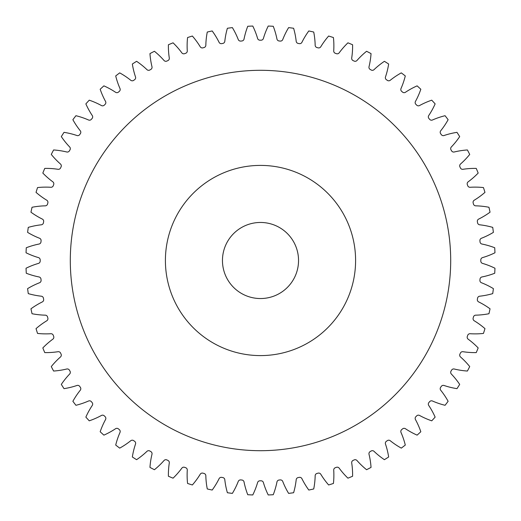 <?xml version="1.0" encoding="UTF-8"?>
<svg xmlns="http://www.w3.org/2000/svg" width="521" height="521" viewBox="0 0 521 521"><rect width="100%" height="100%" fill="white"/><g stroke="black" fill="none" stroke-linecap="round" stroke-linejoin="round"><path stroke-width="0.78" d="M355.596 260.5A95.096 95.096 0 0 0 260.5 165.404A95.096 95.096 0 0 0 165.404 260.5A95.096 95.096 0 0 0 260.5 355.596A95.096 95.096 0 0 0 355.596 260.5M70.302 260.5A190.198 190.198 0 0 0 260.5 450.698A190.198 190.198 0 0 0 450.698 260.5A190.198 190.198 0 0 0 260.5 70.302A190.198 190.198 0 0 0 70.302 260.5M222.46 260.5A38.04 38.04 0 0 0 260.5 298.54A38.04 38.04 0 0 0 298.54 260.5A38.04 38.04 0 0 0 260.5 222.46A38.04 38.04 0 0 0 222.46 260.5M187.28 50.856A2.41 2.41 0 0 1 185.697 53.279A220.311 220.311 0 0 0 184.603 53.676A2.41 2.41 0 0 1 181.829 52.842A78.059 78.059 0 0 0 173.063 42.826A234.574 234.574 0 0 0 168.407 44.754A78.059 78.059 0 0 0 169.292 58.033A2.41 2.41 0 0 1 167.918 60.586A220.311 220.311 0 0 0 166.863 61.074A2.41 2.41 0 0 1 164.03 60.488A78.059 78.059 0 0 0 154.424 51.279A234.574 234.574 0 0 0 149.957 53.604A78.059 78.059 0 0 0 151.989 66.753A2.41 2.41 0 0 1 150.849 69.41A220.311 220.311 0 0 0 149.84 69.996A2.41 2.41 0 0 1 146.968 69.658A78.059 78.059 0 0 0 136.593 61.315A234.574 234.574 0 0 0 132.347 64.024A78.059 78.059 0 0 0 135.519 76.952A2.41 2.41 0 0 1 134.613 79.7A220.311 220.311 0 0 0 133.656 80.364A2.41 2.41 0 0 1 130.764 80.28A78.059 78.059 0 0 0 119.706 72.875A234.574 234.574 0 0 0 115.708 75.942A78.059 78.059 0 0 0 119.993 88.537A2.41 2.41 0 0 1 119.335 91.357A220.311 220.311 0 0 0 118.443 92.106A2.41 2.41 0 0 1 115.551 92.269A78.059 78.059 0 0 0 103.887 85.861A234.574 234.574 0 0 0 100.175 89.26A78.059 78.059 0 0 0 105.542 101.439A2.41 2.41 0 0 1 105.131 104.304A220.311 220.311 0 0 0 104.304 105.131A2.41 2.41 0 0 1 101.439 105.542A78.059 78.059 0 0 0 89.26 100.175A234.574 234.574 0 0 0 85.861 103.887A78.059 78.059 0 0 0 92.269 115.551A2.41 2.41 0 0 1 92.106 118.443A220.311 220.311 0 0 0 91.357 119.335A2.41 2.41 0 0 1 88.537 119.993A78.059 78.059 0 0 0 75.942 115.708A234.574 234.574 0 0 0 72.875 119.706A78.059 78.059 0 0 0 80.28 130.764A2.41 2.41 0 0 1 80.364 133.656A220.311 220.311 0 0 0 79.7 134.613A2.41 2.41 0 0 1 76.952 135.519A78.059 78.059 0 0 0 64.024 132.347A234.574 234.574 0 0 0 61.315 136.593A78.059 78.059 0 0 0 69.658 146.968A2.41 2.41 0 0 1 69.996 149.84A220.311 220.311 0 0 0 69.41 150.849A2.41 2.41 0 0 1 66.753 151.989A78.059 78.059 0 0 0 53.604 149.957A234.574 234.574 0 0 0 51.279 154.424A78.059 78.059 0 0 0 60.488 164.03A2.41 2.41 0 0 1 61.074 166.863A220.311 220.311 0 0 0 60.586 167.918A2.41 2.41 0 0 1 58.033 169.292A78.059 78.059 0 0 0 44.754 168.407A234.574 234.574 0 0 0 42.826 173.063A78.059 78.059 0 0 0 52.842 181.829A2.41 2.41 0 0 1 53.676 184.603A220.311 220.311 0 0 0 53.279 185.697A2.41 2.41 0 0 1 50.856 187.28A78.059 78.059 0 0 0 37.551 187.567A234.574 234.574 0 0 0 36.034 192.366A78.059 78.059 0 0 0 46.773 200.227A2.41 2.41 0 0 1 47.847 202.916A220.311 220.311 0 0 0 47.548 204.043A2.41 2.41 0 0 1 45.268 205.834A78.059 78.059 0 0 0 32.041 207.273A234.574 234.574 0 0 0 30.954 212.19A78.059 78.059 0 0 0 42.331 219.087A2.41 2.41 0 0 1 43.634 221.672A220.311 220.311 0 0 0 43.432 222.819A2.41 2.41 0 0 1 41.328 224.798A78.059 78.059 0 0 0 28.271 227.384A234.574 234.574 0 0 0 27.613 232.379A78.059 78.059 0 0 0 39.557 238.26A2.41 2.41 0 0 1 41.081 240.715A220.311 220.311 0 0 0 40.977 241.881A2.41 2.41 0 0 1 39.049 244.036A78.059 78.059 0 0 0 26.271 247.755A234.574 234.574 0 0 0 26.05 252.783A78.059 78.059 0 0 0 38.456 257.602A2.41 2.41 0 0 1 40.189 259.92A220.311 220.311 0 0 0 40.189 260.5A220.311 220.311 0 0 0 40.189 261.08A2.41 2.41 0 0 1 38.456 263.398A78.059 78.059 0 0 0 26.05 268.217A234.574 234.574 0 0 0 26.271 273.245A78.059 78.059 0 0 0 39.049 276.964A2.41 2.41 0 0 1 40.977 279.119A220.311 220.311 0 0 0 41.081 280.285A2.41 2.41 0 0 1 39.557 282.74A78.059 78.059 0 0 0 27.613 288.621A234.574 234.574 0 0 0 28.271 293.616A78.059 78.059 0 0 0 41.328 296.202A2.41 2.41 0 0 1 43.432 298.181A220.311 220.311 0 0 0 43.634 299.328A2.41 2.41 0 0 1 42.331 301.913A78.059 78.059 0 0 0 30.954 308.81A234.574 234.574 0 0 0 32.041 313.727A78.059 78.059 0 0 0 45.268 315.166A2.41 2.41 0 0 1 47.548 316.957A220.311 220.311 0 0 0 47.847 318.084A2.41 2.41 0 0 1 46.773 320.773A78.059 78.059 0 0 0 36.034 328.634A234.574 234.574 0 0 0 37.551 333.433A78.059 78.059 0 0 0 50.856 333.72A2.41 2.41 0 0 1 53.279 335.303A220.311 220.311 0 0 0 53.676 336.397A2.41 2.41 0 0 1 52.842 339.171A78.059 78.059 0 0 0 42.826 347.937A234.574 234.574 0 0 0 44.754 352.593A78.059 78.059 0 0 0 58.033 351.708A2.41 2.41 0 0 1 60.586 353.082A220.311 220.311 0 0 0 61.074 354.137A2.41 2.41 0 0 1 60.488 356.97A78.059 78.059 0 0 0 51.279 366.576A234.574 234.574 0 0 0 53.604 371.043A78.059 78.059 0 0 0 66.753 369.011A2.41 2.41 0 0 1 69.41 370.151A220.311 220.311 0 0 0 69.996 371.16A2.41 2.41 0 0 1 69.658 374.032A78.059 78.059 0 0 0 61.315 384.407A234.574 234.574 0 0 0 64.024 388.653A78.059 78.059 0 0 0 76.952 385.481A2.41 2.41 0 0 1 79.7 386.387A220.311 220.311 0 0 0 80.364 387.344A2.41 2.41 0 0 1 80.28 390.236A78.059 78.059 0 0 0 72.875 401.294A234.574 234.574 0 0 0 75.942 405.292A78.059 78.059 0 0 0 88.537 401.007A2.41 2.41 0 0 1 91.357 401.665A220.311 220.311 0 0 0 92.106 402.557A2.41 2.41 0 0 1 92.269 405.449A78.059 78.059 0 0 0 85.861 417.113A234.574 234.574 0 0 0 89.26 420.825A78.059 78.059 0 0 0 101.439 415.458A2.41 2.41 0 0 1 104.304 415.869A220.311 220.311 0 0 0 105.131 416.696A2.41 2.41 0 0 1 105.542 419.561A78.059 78.059 0 0 0 100.175 431.74A234.574 234.574 0 0 0 103.887 435.139A78.059 78.059 0 0 0 115.551 428.731A2.41 2.41 0 0 1 118.443 428.894A220.311 220.311 0 0 0 119.335 429.643A2.41 2.41 0 0 1 119.993 432.463A78.059 78.059 0 0 0 115.708 445.058A234.574 234.574 0 0 0 119.706 448.125A78.059 78.059 0 0 0 130.764 440.72A2.41 2.41 0 0 1 133.656 440.636A220.311 220.311 0 0 0 134.613 441.3A2.41 2.41 0 0 1 135.519 444.048A78.059 78.059 0 0 0 132.347 456.976A234.574 234.574 0 0 0 136.593 459.685A78.059 78.059 0 0 0 146.968 451.342A2.41 2.41 0 0 1 149.84 451.004A220.311 220.311 0 0 0 150.849 451.59A2.41 2.41 0 0 1 151.989 454.247A78.059 78.059 0 0 0 149.957 467.396A234.574 234.574 0 0 0 154.424 469.721A78.059 78.059 0 0 0 164.03 460.512A2.41 2.41 0 0 1 166.863 459.926A220.311 220.311 0 0 0 167.918 460.414A2.41 2.41 0 0 1 169.292 462.967A78.059 78.059 0 0 0 168.407 476.246A234.574 234.574 0 0 0 173.063 478.174A78.059 78.059 0 0 0 181.829 468.158A2.41 2.41 0 0 1 184.603 467.324A220.311 220.311 0 0 0 185.697 467.721A2.41 2.41 0 0 1 187.28 470.144A78.059 78.059 0 0 0 187.567 483.449A234.574 234.574 0 0 0 192.366 484.966A78.059 78.059 0 0 0 200.227 474.227A2.41 2.41 0 0 1 202.916 473.153A220.311 220.311 0 0 0 204.043 473.452A2.41 2.41 0 0 1 205.834 475.732A78.059 78.059 0 0 0 207.273 488.958A234.574 234.574 0 0 0 212.19 490.046A78.059 78.059 0 0 0 219.087 478.669A2.41 2.41 0 0 1 221.672 477.366A220.311 220.311 0 0 0 222.819 477.568A2.41 2.41 0 0 1 224.798 479.672A78.059 78.059 0 0 0 227.384 492.729A234.574 234.574 0 0 0 232.379 493.387A78.059 78.059 0 0 0 238.26 481.443A2.41 2.41 0 0 1 240.715 479.919A220.311 220.311 0 0 0 241.881 480.023A2.41 2.41 0 0 1 244.036 481.951A78.059 78.059 0 0 0 247.755 494.729A234.574 234.574 0 0 0 252.783 494.95A78.059 78.059 0 0 0 257.602 482.544A2.41 2.41 0 0 1 259.92 480.811A220.311 220.311 0 0 0 261.08 480.811A2.41 2.41 0 0 1 263.398 482.544A78.059 78.059 0 0 0 268.217 494.95A234.574 234.574 0 0 0 273.245 494.729A78.059 78.059 0 0 0 276.964 481.951A2.41 2.41 0 0 1 279.119 480.023A220.311 220.311 0 0 0 280.285 479.919A2.41 2.41 0 0 1 282.74 481.443A78.059 78.059 0 0 0 288.621 493.387A234.574 234.574 0 0 0 293.616 492.729A78.059 78.059 0 0 0 296.202 479.672A2.41 2.41 0 0 1 298.181 477.568A220.311 220.311 0 0 0 299.328 477.366A2.41 2.41 0 0 1 301.913 478.669A78.059 78.059 0 0 0 308.81 490.046A234.574 234.574 0 0 0 313.727 488.958A78.059 78.059 0 0 0 315.166 475.732A2.41 2.41 0 0 1 316.957 473.452A220.311 220.311 0 0 0 318.084 473.153A2.41 2.41 0 0 1 320.773 474.227A78.059 78.059 0 0 0 328.634 484.966A234.574 234.574 0 0 0 333.433 483.449A78.059 78.059 0 0 0 333.72 470.144A2.41 2.41 0 0 1 335.303 467.721A220.311 220.311 0 0 0 336.397 467.324A2.41 2.41 0 0 1 339.171 468.158A78.059 78.059 0 0 0 347.937 478.174A234.574 234.574 0 0 0 352.593 476.246A78.059 78.059 0 0 0 351.708 462.967A2.41 2.41 0 0 1 353.082 460.414A220.311 220.311 0 0 0 354.137 459.926A2.41 2.41 0 0 1 356.97 460.512A78.059 78.059 0 0 0 366.576 469.721A234.574 234.574 0 0 0 371.043 467.396A78.059 78.059 0 0 0 369.011 454.247A2.41 2.41 0 0 1 370.151 451.59A220.311 220.311 0 0 0 371.16 451.004A2.41 2.41 0 0 1 374.032 451.342A78.059 78.059 0 0 0 384.407 459.685A234.574 234.574 0 0 0 388.653 456.976A78.059 78.059 0 0 0 385.481 444.048A2.41 2.41 0 0 1 386.387 441.3A220.311 220.311 0 0 0 387.344 440.636A2.41 2.41 0 0 1 390.236 440.72A78.059 78.059 0 0 0 401.294 448.125A234.574 234.574 0 0 0 405.292 445.058A78.059 78.059 0 0 0 401.007 432.463A2.41 2.41 0 0 1 401.665 429.643A220.311 220.311 0 0 0 402.557 428.894A2.41 2.41 0 0 1 405.449 428.731A78.059 78.059 0 0 0 417.113 435.139A234.574 234.574 0 0 0 420.825 431.74A78.059 78.059 0 0 0 415.458 419.561A2.41 2.41 0 0 1 415.869 416.696A220.311 220.311 0 0 0 416.696 415.869A2.41 2.41 0 0 1 419.561 415.458A78.059 78.059 0 0 0 431.74 420.825A234.574 234.574 0 0 0 435.139 417.113A78.059 78.059 0 0 0 428.731 405.449A2.41 2.41 0 0 1 428.894 402.557A220.311 220.311 0 0 0 429.643 401.665A2.41 2.41 0 0 1 432.463 401.007A78.059 78.059 0 0 0 445.058 405.292A234.574 234.574 0 0 0 448.125 401.294A78.059 78.059 0 0 0 440.72 390.236A2.41 2.41 0 0 1 440.636 387.344A220.311 220.311 0 0 0 441.3 386.387A2.41 2.41 0 0 1 444.048 385.481A78.059 78.059 0 0 0 456.976 388.653A234.574 234.574 0 0 0 459.685 384.407A78.059 78.059 0 0 0 451.342 374.032A2.41 2.41 0 0 1 451.004 371.16A220.311 220.311 0 0 0 451.59 370.151A2.41 2.41 0 0 1 454.247 369.011A78.059 78.059 0 0 0 467.396 371.043A234.574 234.574 0 0 0 469.721 366.576A78.059 78.059 0 0 0 460.512 356.97A2.41 2.41 0 0 1 459.926 354.137A220.311 220.311 0 0 0 460.414 353.082A2.41 2.41 0 0 1 462.967 351.708A78.059 78.059 0 0 0 476.246 352.593A234.574 234.574 0 0 0 478.174 347.937A78.059 78.059 0 0 0 468.158 339.171A2.41 2.41 0 0 1 467.324 336.397A220.311 220.311 0 0 0 467.721 335.303A2.41 2.41 0 0 1 470.144 333.72A78.059 78.059 0 0 0 483.449 333.433A234.574 234.574 0 0 0 484.966 328.634A78.059 78.059 0 0 0 474.227 320.773A2.41 2.41 0 0 1 473.153 318.084A220.311 220.311 0 0 0 473.452 316.957A2.41 2.41 0 0 1 475.732 315.166A78.059 78.059 0 0 0 488.958 313.727A234.574 234.574 0 0 0 490.046 308.81A78.059 78.059 0 0 0 478.669 301.913A2.41 2.41 0 0 1 477.366 299.328A220.311 220.311 0 0 0 477.568 298.181A2.41 2.41 0 0 1 479.672 296.202A78.059 78.059 0 0 0 492.729 293.616A234.574 234.574 0 0 0 493.387 288.621A78.059 78.059 0 0 0 481.443 282.74A2.41 2.41 0 0 1 479.919 280.285A220.311 220.311 0 0 0 480.023 279.119A2.41 2.41 0 0 1 481.951 276.964A78.059 78.059 0 0 0 494.729 273.245A234.574 234.574 0 0 0 494.95 268.217A78.059 78.059 0 0 0 482.544 263.398A2.41 2.41 0 0 1 480.811 261.08A220.311 220.311 0 0 0 480.811 259.92A2.41 2.41 0 0 1 482.544 257.602A78.059 78.059 0 0 0 494.95 252.783A234.574 234.574 0 0 0 494.729 247.755A78.059 78.059 0 0 0 481.951 244.036A2.41 2.41 0 0 1 480.023 241.881A220.311 220.311 0 0 0 479.919 240.715A2.41 2.41 0 0 1 481.443 238.26A78.059 78.059 0 0 0 493.387 232.379A234.574 234.574 0 0 0 492.729 227.384A78.059 78.059 0 0 0 479.672 224.798A2.41 2.41 0 0 1 477.568 222.819A220.311 220.311 0 0 0 477.366 221.672A2.41 2.41 0 0 1 478.669 219.087A78.059 78.059 0 0 0 490.046 212.19A234.574 234.574 0 0 0 488.958 207.273A78.059 78.059 0 0 0 475.732 205.834A2.41 2.41 0 0 1 473.452 204.043A220.311 220.311 0 0 0 473.153 202.916A2.41 2.41 0 0 1 474.227 200.227A78.059 78.059 0 0 0 484.966 192.366A234.574 234.574 0 0 0 483.449 187.567A78.059 78.059 0 0 0 470.144 187.28A2.41 2.41 0 0 1 467.721 185.697A220.311 220.311 0 0 0 467.324 184.603A2.41 2.41 0 0 1 468.158 181.829A78.059 78.059 0 0 0 478.174 173.063A234.574 234.574 0 0 0 476.246 168.407A78.059 78.059 0 0 0 462.967 169.292A2.41 2.41 0 0 1 460.414 167.918A220.311 220.311 0 0 0 459.926 166.863A2.41 2.41 0 0 1 460.512 164.03A78.059 78.059 0 0 0 469.721 154.424A234.574 234.574 0 0 0 467.396 149.957A78.059 78.059 0 0 0 454.247 151.989A2.41 2.41 0 0 1 451.59 150.849A220.311 220.311 0 0 0 451.004 149.84A2.41 2.41 0 0 1 451.342 146.968A78.059 78.059 0 0 0 459.685 136.593A234.574 234.574 0 0 0 456.976 132.347A78.059 78.059 0 0 0 444.048 135.519A2.41 2.41 0 0 1 441.3 134.613A220.311 220.311 0 0 0 440.636 133.656A2.41 2.41 0 0 1 440.72 130.764A78.059 78.059 0 0 0 448.125 119.706A234.574 234.574 0 0 0 445.058 115.708A78.059 78.059 0 0 0 432.463 119.993A2.41 2.41 0 0 1 429.643 119.335A220.311 220.311 0 0 0 428.894 118.443A2.41 2.41 0 0 1 428.731 115.551A78.059 78.059 0 0 0 435.139 103.887A234.574 234.574 0 0 0 431.74 100.175A78.059 78.059 0 0 0 419.561 105.542A2.41 2.41 0 0 1 416.696 105.131A220.311 220.311 0 0 0 415.869 104.304A2.41 2.41 0 0 1 415.458 101.439A78.059 78.059 0 0 0 420.825 89.26A234.574 234.574 0 0 0 417.113 85.861A78.059 78.059 0 0 0 405.449 92.269A2.41 2.41 0 0 1 402.557 92.106A220.311 220.311 0 0 0 401.665 91.357A2.41 2.41 0 0 1 401.007 88.537A78.059 78.059 0 0 0 405.292 75.942A234.574 234.574 0 0 0 401.294 72.875A78.059 78.059 0 0 0 390.236 80.28A2.41 2.41 0 0 1 387.344 80.364A220.311 220.311 0 0 0 386.387 79.7A2.41 2.41 0 0 1 385.481 76.952A78.059 78.059 0 0 0 388.653 64.024A234.574 234.574 0 0 0 384.407 61.315A78.059 78.059 0 0 0 374.032 69.658A2.41 2.41 0 0 1 371.16 69.996A220.311 220.311 0 0 0 370.151 69.41A2.41 2.41 0 0 1 369.011 66.753A78.059 78.059 0 0 0 371.043 53.604A234.574 234.574 0 0 0 366.576 51.279A78.059 78.059 0 0 0 356.97 60.488A2.41 2.41 0 0 1 354.137 61.074A220.311 220.311 0 0 0 353.082 60.586A2.41 2.41 0 0 1 351.708 58.033A78.059 78.059 0 0 0 352.593 44.754A234.574 234.574 0 0 0 347.937 42.826A78.059 78.059 0 0 0 339.171 52.842A2.41 2.41 0 0 1 336.397 53.676A220.311 220.311 0 0 0 335.303 53.279A2.41 2.41 0 0 1 333.72 50.856A78.059 78.059 0 0 0 333.433 37.551A234.574 234.574 0 0 0 328.634 36.034A78.059 78.059 0 0 0 320.773 46.773A2.41 2.41 0 0 1 318.084 47.847A220.311 220.311 0 0 0 316.957 47.548A2.41 2.41 0 0 1 315.166 45.268A78.059 78.059 0 0 0 313.727 32.041A234.574 234.574 0 0 0 308.81 30.954A78.059 78.059 0 0 0 301.913 42.331A2.41 2.41 0 0 1 299.328 43.634A220.311 220.311 0 0 0 298.181 43.432A2.41 2.41 0 0 1 296.202 41.328A78.059 78.059 0 0 0 293.616 28.271A234.574 234.574 0 0 0 288.621 27.613A78.059 78.059 0 0 0 282.74 39.557A2.41 2.41 0 0 1 280.285 41.081A220.311 220.311 0 0 0 279.119 40.977A2.41 2.41 0 0 1 276.964 39.049A78.059 78.059 0 0 0 273.245 26.271A234.574 234.574 0 0 0 268.217 26.05A78.059 78.059 0 0 0 263.398 38.456A2.41 2.41 0 0 1 261.08 40.189A220.311 220.311 0 0 0 259.92 40.189A2.41 2.41 0 0 1 257.602 38.456A78.059 78.059 0 0 0 252.783 26.05A234.574 234.574 0 0 0 247.755 26.271A78.059 78.059 0 0 0 244.036 39.049A2.41 2.41 0 0 1 241.881 40.977A220.311 220.311 0 0 0 240.715 41.081A2.41 2.41 0 0 1 238.26 39.557A78.059 78.059 0 0 0 232.379 27.613A234.574 234.574 0 0 0 227.384 28.271A78.059 78.059 0 0 0 224.798 41.328A2.41 2.41 0 0 1 222.819 43.432A220.311 220.311 0 0 0 221.672 43.634A2.41 2.41 0 0 1 219.087 42.331A78.059 78.059 0 0 0 212.19 30.954A234.574 234.574 0 0 0 207.273 32.041A78.059 78.059 0 0 0 205.834 45.268A2.41 2.41 0 0 1 204.043 47.548A220.311 220.311 0 0 0 202.916 47.847A2.41 2.41 0 0 1 200.227 46.773A78.059 78.059 0 0 0 192.366 36.034A234.574 234.574 0 0 0 187.567 37.551A78.059 78.059 0 0 0 187.28 50.856"/></g></svg>
